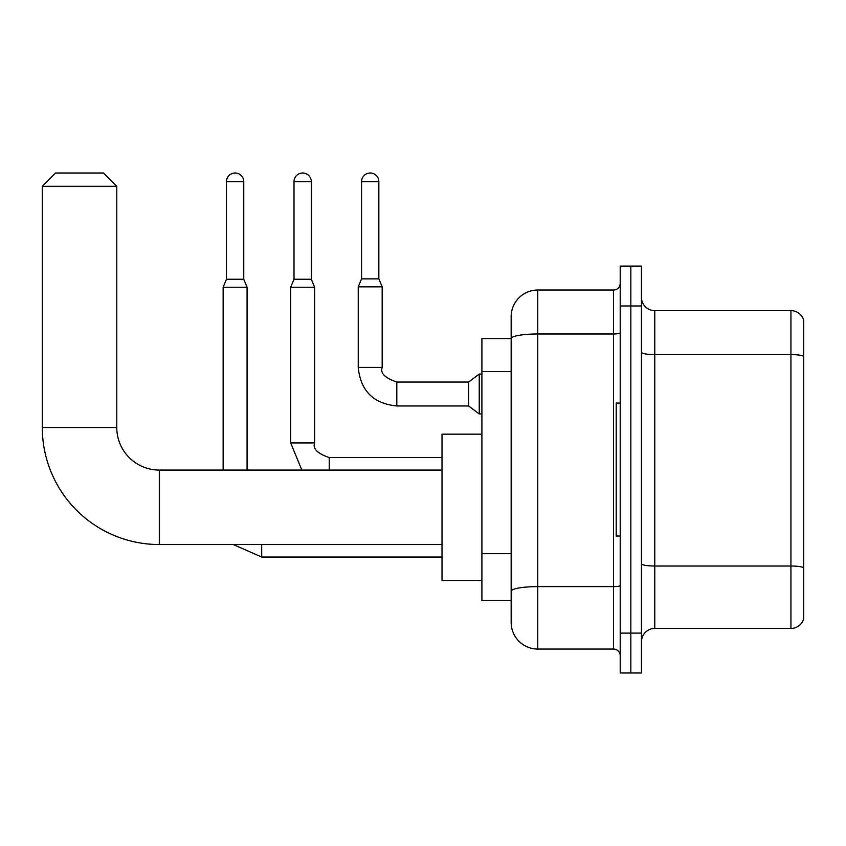<?xml version="1.0" encoding="UTF-8"?>
<svg xmlns="http://www.w3.org/2000/svg" width="846" height="846" viewBox="0 0 846 846"><rect width="100%" height="100%" fill="white"/><g stroke="black" fill="none" stroke-linecap="round" stroke-linejoin="round"><path stroke-width="1.27" d="M537.76 649.051L613.551 649.051L613.551 333.98L537.76 333.98A26.596 4.621 180 0 0 511.164 338.601L511.164 316.626A26.596 26.596 0 0 1 537.76 290.03L537.76 649.051A26.596 26.596 0 0 1 511.164 622.455L511.164 331.251L511.164 338.559L481.903 338.559L481.903 600.523L511.164 600.523M620.203 633.094L620.203 672.993L630.841 672.993L630.841 633.094L630.841 672.993L641.469 672.993L641.469 633.094L630.841 633.094L630.841 305.988L630.841 633.094L620.203 633.094L620.203 305.988L630.841 305.988L630.841 266.088L630.841 305.988L641.469 305.988L641.469 633.094M641.469 305.988L641.469 266.088L620.203 266.088L620.203 305.988M537.76 290.03L613.551 290.03A6.652 6.652 0 0 0 620.203 283.378M511.164 622.455L511.164 595.859M511.164 316.626L511.164 331.251M620.203 655.703A6.652 6.652 0 0 0 613.551 649.051M641.469 641.744A13.293 13.293 0 0 1 654.772 628.441L790.936 628.441L790.936 310.641L654.772 310.641A13.293 13.293 0 0 1 641.469 297.337A13.293 13.293 0 0 0 654.772 310.641L654.772 628.441M803.7 320.211A13.293 13.293 0 0 0 790.936 310.641A13.293 13.293 0 0 1 803.7 320.211L803.7 618.87A13.293 13.293 0 0 1 790.936 628.441M641.469 352.285A13.293 2.305 0 0 0 654.772 354.59L790.936 354.59A13.293 2.305 180 0 1 803.7 356.251L803.7 321.279M442.014 544.538L159.312 544.538L159.312 470.069A42.554 42.554 0 0 1 116.769 427.526L116.769 186.31L42.3 186.31L55.593 173.007L103.466 173.007L116.769 186.31M159.312 544.538A117.012 117.012 0 0 1 42.3 427.526L42.3 186.31M442.014 470.069L159.312 470.069A42.554 42.554 0 0 1 116.769 427.526L42.3 427.526M481.903 434.167L442.014 434.167L442.014 580.441L481.903 580.441M620.203 403.056L616.205 403.056L616.205 536.026L620.203 536.026M243.754 279.254L226.464 279.254L226.464 181.657A8.64 8.64 0 0 1 235.114 173.007A8.64 8.64 0 0 1 243.754 181.657L243.754 279.254L247.074 287.238L247.074 470.069M223.143 470.069L223.143 287.238L247.074 287.238M311.307 279.254L294.017 279.254L294.017 181.657A8.64 8.64 0 0 1 302.656 173.007A8.64 8.64 0 0 1 311.307 181.657L311.307 279.254L314.627 287.238L290.696 287.238L290.696 442.944L314.627 442.944L314.627 287.238M378.849 278.863L361.57 278.863L361.57 181.657A8.64 8.64 0 0 1 370.21 173.007A8.64 8.64 0 0 1 378.849 181.657L378.849 278.863L382.18 286.836L358.239 286.836L358.239 367.418L382.149 367.418M382.18 286.836L382.18 367.418C380.118 373.16 384.993 378.035 396.806 382.043L468.61 382.043L468.61 405.974L396.806 405.974L396.806 382.064M468.61 382.043L479.248 374.069L479.248 413.958L481.903 413.958M511.164 371.531L481.903 371.531M511.164 553.696L481.903 553.696M620.203 585.474A6.652 1.153 0 0 1 613.551 586.627L537.76 586.627A26.596 4.621 180 0 0 511.164 591.248M620.203 332.827A6.652 1.153 0 0 1 613.551 333.98L613.551 290.03M803.7 567.677A13.293 2.305 180 0 0 790.936 566.016L654.772 566.016A13.293 2.305 0 0 1 641.469 563.711M442.014 557.038L261.7 557.038L233.285 544.538L261.7 557.038L233.285 544.538L261.7 557.038L233.285 544.538L261.7 557.038L233.285 544.538L261.7 557.038L261.7 544.538M226.464 181.657L243.754 181.657M314.627 442.944C312.576 448.687 317.451 453.562 329.253 457.57L329.253 470.069M294.017 181.657L311.307 181.657M361.57 181.657L378.849 181.657M226.464 279.254L223.143 287.238M290.696 442.944L301.842 470.069M442.014 457.57L329.253 457.57M294.017 279.254L290.696 287.238M358.239 367.418C360.555 390.81 373.414 403.669 396.806 405.974C373.414 403.669 360.555 390.81 358.239 367.418C360.555 390.81 373.414 403.669 396.806 405.974C373.414 403.669 360.555 390.81 358.239 367.418C360.555 390.81 373.414 403.669 396.806 405.974C373.414 403.669 360.555 390.81 358.239 367.418C360.555 390.81 373.414 403.669 396.806 405.974C373.414 403.669 360.555 390.81 358.239 367.418C360.555 390.81 373.414 403.669 396.806 405.974C373.414 403.669 360.555 390.81 358.239 367.418C360.555 390.81 373.414 403.669 396.806 405.974C373.414 403.669 360.555 390.81 358.239 367.418C360.555 390.81 373.414 403.669 396.806 405.974C373.414 403.669 360.555 390.81 358.239 367.418C360.555 390.81 373.414 403.669 396.806 405.974C373.414 403.669 360.555 390.81 358.239 367.418C360.555 390.81 373.414 403.669 396.806 405.974M468.61 405.974L479.248 413.958M361.57 278.863L358.239 286.836M479.248 374.069L481.903 374.069"/></g></svg>
